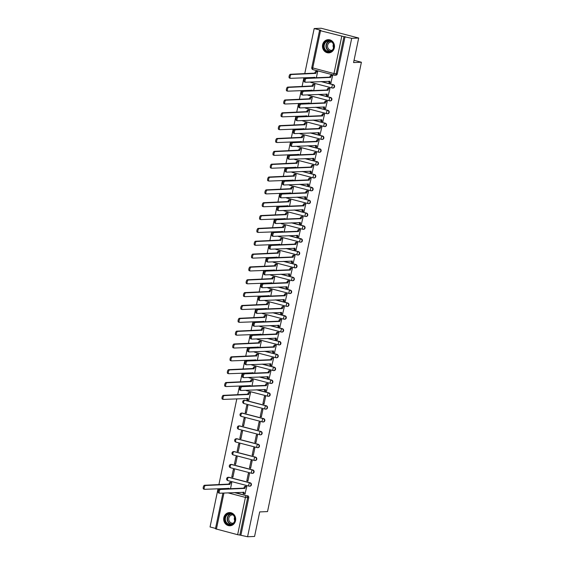 <?xml version="1.0" encoding="UTF-8"?>
<svg xmlns="http://www.w3.org/2000/svg" width="565" height="565" viewBox="0 0 565 565"><rect width="100%" height="100%" fill="white"/><g stroke="black" fill="none" stroke-linecap="round" stroke-linejoin="round"><path stroke-width="0.85" d="M332.962 88.034A1.695 1.54 -92.4 0 0 333.428 84.701L333.039 84.715A1.695 1.54 87.6 0 1 332.771 88.055A1.695 1.54 87.6 0 1 332.354 88.013A1.695 0.678 -75.4 0 1 332.269 87.999A1.695 0.678 -75.4 0 1 331.994 86.396A1.695 0.678 104.6 0 1 333.039 84.715L320.998 81.579M330.278 100.874A1.695 1.54 -92.4 0 0 330.744 97.54L330.356 97.561A1.695 1.54 87.6 0 1 330.087 100.895A1.695 1.54 87.6 0 1 329.67 100.853A1.695 0.678 -75.4 0 1 329.586 100.845A1.695 0.678 -75.4 0 1 329.31 99.235A1.695 0.678 104.6 0 1 330.356 97.561L318.314 94.419M327.594 113.72A1.695 1.54 -92.4 0 0 328.06 110.387L327.672 110.401A1.695 1.54 87.6 0 1 327.403 113.742A1.695 1.54 87.6 0 1 326.987 113.699A1.695 0.678 -75.4 0 1 326.902 113.685A1.695 0.678 -75.4 0 1 326.627 112.082A1.695 0.678 104.6 0 1 327.672 110.401L315.63 107.265M324.91 126.56A1.695 1.54 -92.4 0 0 325.376 123.234L324.988 123.248A1.695 1.54 87.6 0 1 324.72 126.581A1.695 1.54 87.6 0 1 324.303 126.539A1.695 0.678 -75.4 0 1 324.218 126.532A1.695 0.678 -75.4 0 1 323.943 124.922A1.695 0.678 104.6 0 1 324.988 123.248L312.946 120.105M322.227 139.407A1.695 1.54 -92.4 0 0 322.693 136.073L322.304 136.087A1.695 1.54 87.6 0 1 322.036 139.428A1.695 1.54 87.6 0 1 321.619 139.386A1.695 0.678 -75.4 0 1 321.534 139.371A1.695 0.678 -75.4 0 1 321.259 137.768A1.695 0.678 104.6 0 1 322.304 136.087L310.263 132.952M319.543 152.246A1.695 1.54 -92.4 0 0 320.009 148.92L319.628 148.934A1.695 1.54 87.6 0 1 319.352 152.268A1.695 1.54 87.6 0 1 318.935 152.225A1.695 0.678 -75.4 0 1 318.851 152.218A1.695 0.678 -75.4 0 1 318.575 150.608A1.695 0.678 104.6 0 1 319.628 148.934L307.579 145.791M316.859 165.093A1.695 1.54 -92.4 0 0 317.325 161.76L316.944 161.774A1.695 1.54 87.6 0 1 316.668 165.114A1.695 1.54 87.6 0 1 316.252 165.072A1.695 0.678 -75.4 0 1 316.167 165.058A1.695 0.678 -75.4 0 1 315.892 163.454A1.695 0.678 104.6 0 1 316.944 161.774L304.895 158.638M314.175 177.933A1.695 1.54 -92.4 0 0 314.641 174.606L314.26 174.62A1.695 1.54 87.6 0 1 313.985 177.961A1.695 1.54 87.6 0 1 313.568 177.911A1.695 0.678 -75.4 0 1 313.49 177.904A1.695 0.678 -75.4 0 1 313.208 176.294A1.695 0.678 104.6 0 1 314.26 174.62L302.219 171.478M311.499 190.779A1.695 1.54 -92.4 0 0 311.965 187.446L311.576 187.46A1.695 1.54 87.6 0 1 311.301 190.801A1.695 1.54 87.6 0 1 310.884 190.758A1.695 0.678 -75.4 0 1 310.807 190.744A1.695 0.678 -75.4 0 1 310.531 189.141A1.695 0.678 104.6 0 1 311.576 187.46L299.535 184.324M308.815 203.619A1.695 1.54 -92.4 0 0 309.281 200.293L308.893 200.307A1.695 1.54 87.6 0 1 308.617 203.647A1.695 1.54 87.6 0 1 308.2 203.598A1.695 0.678 -75.4 0 1 308.123 203.591A1.695 0.678 -75.4 0 1 307.847 201.98A1.695 0.678 104.6 0 1 308.893 200.307L296.851 197.164M306.131 216.466A1.695 1.54 -92.4 0 0 306.597 213.132L306.209 213.146A1.695 1.54 87.6 0 1 305.933 216.487A1.695 1.54 87.6 0 1 305.524 216.444A1.695 0.678 -75.4 0 1 305.439 216.437A1.695 0.678 -75.4 0 1 305.164 214.827A1.695 0.678 104.6 0 1 306.209 213.146L294.167 210.011M303.447 229.312A1.695 1.54 -92.4 0 0 303.913 225.979L303.525 225.993A1.695 1.54 87.6 0 1 303.257 229.334A1.695 1.54 87.6 0 1 302.84 229.284A1.695 0.678 -75.4 0 1 302.755 229.277A1.695 0.678 -75.4 0 1 302.48 227.667A1.695 0.678 104.6 0 1 303.525 225.993L291.484 222.85M300.764 242.152A1.695 1.54 -92.4 0 0 301.23 238.818L300.841 238.833A1.695 1.54 87.6 0 1 300.573 242.173A1.695 1.54 87.6 0 1 300.156 242.131A1.695 0.678 -75.4 0 1 300.072 242.124A1.695 0.678 -75.4 0 1 299.796 240.513A1.695 0.678 104.6 0 1 300.841 238.833L288.8 235.697M298.08 254.999A1.695 1.54 -92.4 0 0 298.546 251.665L298.158 251.679A1.695 1.54 87.6 0 1 297.889 255.02A1.695 1.54 87.6 0 1 297.473 254.97A1.695 0.678 -75.4 0 1 297.388 254.963A1.695 0.678 -75.4 0 1 297.112 253.353A1.695 0.678 104.6 0 1 298.158 251.679L286.116 248.536M295.396 267.838A1.695 1.54 -92.4 0 0 295.862 264.505L295.474 264.526A1.695 1.54 87.6 0 1 295.205 267.859A1.695 1.54 87.6 0 1 294.789 267.817A1.695 0.678 -75.4 0 1 294.704 267.81A1.695 0.678 -75.4 0 1 294.429 266.2A1.695 0.678 104.6 0 1 295.474 264.526L283.432 261.383M292.712 280.685A1.695 1.54 -92.4 0 0 293.179 277.351L292.79 277.366A1.695 1.54 87.6 0 1 292.522 280.706A1.695 1.54 87.6 0 1 292.105 280.657A1.695 0.678 -75.4 0 1 292.02 280.65A1.695 0.678 -75.4 0 1 291.745 279.039A1.695 0.678 104.6 0 1 292.79 277.366L280.748 274.223M290.029 293.525A1.695 1.54 -92.4 0 0 290.495 290.191L290.113 290.212A1.695 1.54 87.6 0 1 289.838 293.546A1.695 1.54 87.6 0 1 289.421 293.503A1.695 0.678 -75.4 0 1 289.337 293.496A1.695 0.678 -75.4 0 1 289.061 291.886A1.695 0.678 104.6 0 1 290.113 290.212L278.065 287.069M287.345 306.371A1.695 1.54 -92.4 0 0 287.811 303.038L287.43 303.052A1.695 1.54 87.6 0 1 287.154 306.392A1.695 1.54 87.6 0 1 286.738 306.343A1.695 0.678 -75.4 0 1 286.653 306.336A1.695 0.678 -75.4 0 1 286.377 304.726A1.695 0.678 104.6 0 1 287.43 303.052L275.381 299.909M284.661 319.211A1.695 1.54 -92.4 0 0 285.127 315.877L284.746 315.899A1.695 1.54 87.6 0 1 284.47 319.232A1.695 1.54 87.6 0 1 284.054 319.19A1.695 0.678 -75.4 0 1 283.976 319.183A1.695 0.678 -75.4 0 1 283.694 317.572A1.695 0.678 104.6 0 1 284.746 315.899L272.704 312.756M281.984 332.058A1.695 1.54 -92.4 0 0 282.451 328.724L282.062 328.738A1.695 1.54 87.6 0 1 281.787 332.079A1.695 1.54 87.6 0 1 281.37 332.029A1.695 0.678 -75.4 0 1 281.292 332.022A1.695 0.678 -75.4 0 1 281.017 330.419A1.695 0.678 104.6 0 1 282.062 328.738L270.021 325.602M279.301 344.897A1.695 1.54 -92.4 0 0 279.767 341.564L279.378 341.585A1.695 1.54 87.6 0 1 279.103 344.918A1.695 1.54 87.6 0 1 278.686 344.876A1.695 0.678 -75.4 0 1 278.609 344.869A1.695 0.678 -75.4 0 1 278.333 343.259A1.695 0.678 104.6 0 1 279.378 341.585L267.337 338.442M276.617 357.744A1.695 1.54 -92.4 0 0 277.083 354.41L276.695 354.425A1.695 1.54 87.6 0 1 276.419 357.765A1.695 1.54 87.6 0 1 276.01 357.716A1.695 0.678 -75.4 0 1 275.925 357.709A1.695 0.678 -75.4 0 1 275.649 356.105A1.695 0.678 104.6 0 1 276.695 354.425L264.653 351.289M273.933 370.584A1.695 1.54 -92.4 0 0 274.399 367.25L274.011 367.271A1.695 1.54 87.6 0 1 273.743 370.605A1.695 1.54 87.6 0 1 273.326 370.562A1.695 0.678 -75.4 0 1 273.241 370.555A1.695 0.678 -75.4 0 1 272.966 368.945A1.695 0.678 104.6 0 1 274.011 367.271L261.969 364.128M271.249 383.43A1.695 1.54 -92.4 0 0 271.716 380.097L271.327 380.111A1.695 1.54 87.6 0 1 271.059 383.451A1.695 1.54 87.6 0 1 270.642 383.402A1.695 0.678 -75.4 0 1 270.557 383.395A1.695 0.678 -75.4 0 1 270.282 381.792A1.695 0.678 104.6 0 1 271.327 380.111L259.286 376.975M268.566 396.27A1.695 1.54 -92.4 0 0 269.032 392.936L268.643 392.957A1.695 1.54 87.6 0 1 268.375 396.291A1.695 1.54 87.6 0 1 267.958 396.249A1.695 0.678 -75.4 0 1 267.874 396.242A1.695 0.678 -75.4 0 1 267.598 394.631A1.695 0.678 104.6 0 1 268.643 392.957L256.602 389.815M265.882 409.117A1.695 1.54 -92.4 0 0 266.348 405.783L265.96 405.797A1.695 1.54 87.6 0 1 265.691 409.138A1.695 1.54 87.6 0 1 265.275 409.095A1.695 0.678 -75.4 0 1 265.19 409.081A1.695 0.678 -75.4 0 1 264.914 407.478A1.695 0.678 104.6 0 1 265.96 405.797L244.723 400.26A1.695 0.678 104.6 0 0 243.677 401.934A1.695 0.678 104.6 0 0 243.953 403.544A1.695 0.678 104.6 0 0 244.038 403.551L265.112 409.053M263.198 421.956A1.695 1.54 -92.4 0 0 263.664 418.623L263.276 418.644A1.695 1.54 87.6 0 1 263.007 421.977A1.695 1.54 87.6 0 1 262.591 421.935A1.695 0.678 -75.4 0 1 262.506 421.928A1.695 0.678 -75.4 0 1 262.231 420.318A1.695 0.678 104.6 0 1 263.276 418.644L242.039 413.107A1.695 0.678 104.6 0 0 240.994 414.781A1.695 0.678 104.6 0 0 241.269 416.391A1.695 0.678 104.6 0 0 241.354 416.398L262.428 421.893M260.514 434.803A1.695 1.54 -92.4 0 0 260.981 431.469L260.599 431.483A1.695 1.54 87.6 0 1 260.324 434.824A1.695 1.54 87.6 0 1 259.907 434.782A1.695 0.678 -75.4 0 1 259.822 434.768A1.695 0.678 -75.4 0 1 259.547 433.164A1.695 0.678 104.6 0 1 260.599 431.483L239.355 425.946A1.695 0.678 104.6 0 0 238.31 427.627A1.695 0.678 104.6 0 0 238.585 429.231A1.695 0.678 104.6 0 0 238.67 429.238L259.752 434.739M257.831 447.642A1.695 1.54 -92.4 0 0 258.297 444.309L257.915 444.33A1.695 1.54 87.6 0 1 257.64 447.664A1.695 1.54 87.6 0 1 257.223 447.621A1.695 0.678 -75.4 0 1 257.139 447.614A1.695 0.678 -75.4 0 1 256.863 446.004A1.695 0.678 104.6 0 1 257.915 444.33L236.671 438.793A1.695 0.678 104.6 0 0 235.626 440.467A1.695 0.678 104.6 0 0 235.902 442.077A1.695 0.678 104.6 0 0 235.986 442.084L257.068 447.579M255.154 460.489A1.695 1.54 -92.4 0 0 255.613 457.156L255.232 457.17A1.695 1.54 87.6 0 1 254.956 460.51A1.695 1.54 87.6 0 1 254.54 460.468A1.695 0.678 -75.4 0 1 254.462 460.454A1.695 0.678 -75.4 0 1 254.179 458.851A1.695 0.678 104.6 0 1 255.232 457.17L233.995 451.633A1.695 0.678 104.6 0 0 232.942 453.314A1.695 0.678 104.6 0 0 233.218 454.917A1.695 0.678 104.6 0 0 233.303 454.924L254.384 460.426M252.47 473.329A1.695 1.54 -92.4 0 0 252.936 469.995L252.548 470.016A1.695 1.54 87.6 0 1 252.273 473.35A1.695 1.54 87.6 0 1 251.856 473.308A1.695 0.678 -75.4 0 1 251.778 473.3A1.695 0.678 -75.4 0 1 251.503 471.69A1.695 0.678 104.6 0 1 252.548 470.016L231.311 464.479A1.695 0.678 104.6 0 0 230.259 466.153A1.695 0.678 104.6 0 0 230.534 467.764A1.695 0.678 104.6 0 0 230.619 467.771L251.7 473.265M249.787 486.175A1.695 1.54 -92.4 0 0 250.253 482.842L249.864 482.856A1.695 1.54 87.6 0 1 249.589 486.197A1.695 1.54 87.6 0 1 249.179 486.154A1.695 0.678 -75.4 0 1 249.094 486.14A1.695 0.678 -75.4 0 1 248.819 484.537A1.695 0.678 104.6 0 1 249.864 482.856L228.627 477.319A1.695 0.678 104.6 0 0 227.575 479A1.695 0.678 104.6 0 0 227.857 480.603A1.695 0.678 104.6 0 0 227.935 480.617L249.017 486.112M223.832 517.646A6.603 6.003 -92.4 0 0 229.969 525.768A6.603 6.003 -92.4 0 0 235.541 520.697A6.603 6.003 -92.4 0 0 229.404 512.575A6.603 6.003 -92.4 0 0 223.832 517.646M322.622 44.748A6.603 6.003 -92.4 0 0 328.759 52.87A6.603 6.003 -92.4 0 0 334.332 47.806A6.603 6.003 -92.4 0 0 328.201 39.684A6.603 6.003 -92.4 0 0 322.622 44.748M358.69 38.032L353.57 62.567L361.402 62.235L267.535 511.586L259.695 511.918L254.568 536.453L247.576 536.75L351.698 38.335L358.69 38.032L321.167 28.25L314.175 28.547L304.747 73.669M303.899 77.751L302.07 86.509M301.216 90.598L299.386 99.355M298.532 103.437L296.703 112.195M295.848 116.284L294.019 125.042M293.164 129.124L291.335 137.881M290.481 141.97L288.651 150.728M287.797 154.81L285.968 163.567M285.113 167.657L283.284 176.414M282.429 180.496L280.6 189.254M279.746 193.343L277.916 202.101M277.062 206.183L275.233 214.94M274.385 219.029L272.556 227.787M271.701 231.869L269.872 240.626M269.018 244.716L267.189 253.473M266.334 257.555L264.505 266.313M263.65 270.402L261.821 279.159M260.966 283.242L259.137 291.999M258.283 296.088L256.454 304.846M255.599 308.928L253.77 317.685M252.915 321.775L251.086 330.532M250.231 334.614L248.402 343.372M247.548 347.461L245.719 356.218M244.871 360.308L243.042 369.065M242.187 373.147L240.358 381.905M239.504 385.994L237.674 394.751M236.82 398.834L218.888 484.65M218.041 488.739L210.053 526.968L215.526 528.395M314.175 28.547L320.814 30.277L319.571 30.369L320.524 30.75L343.965 36.647L336.175 73.944A1.695 1.54 87.6 0 1 334.332 75.194A1.695 0.678 104.6 0 1 334.247 75.187A1.695 1.695 0 0 0 334.748 75.244L335.836 75.194A1.695 1.54 87.6 0 0 337.27 73.895L333.971 73.577L341.761 36.287M351.698 38.335L343.965 36.647M235.527 492.546L246.474 495.731A1.695 1.54 87.6 0 1 247.632 497.772L239.843 535.062L237.639 534.702L215.449 528.791L222.907 493.083M239.843 535.062L247.576 536.75M245.026 493.895L246.785 486.543L245.648 486.31M230.506 488.711L231.777 482.623L230.64 482.397M231.784 476.902L232.914 477.192L234.461 469.783L233.338 469.487L231.784 476.902L232.985 476.846M246.799 480.815L247.922 481.105L249.469 473.696L248.346 473.406L246.799 480.815L247.993 480.759M234.468 464.056L235.598 464.352L237.145 456.937L236.015 456.647L234.468 464.056L235.669 464.006M249.483 467.968L250.606 468.265L252.152 460.856L251.03 460.56L249.483 467.968L250.676 467.919M237.152 451.216L238.282 451.506L239.828 444.097L238.698 443.8L237.152 451.216L238.352 451.16M252.16 455.129L253.29 455.418L254.836 448.01L253.713 447.72L252.16 455.129L253.36 455.072M239.835 438.369L240.965 438.666L242.512 431.25L241.382 430.961L239.835 438.369L241.036 438.32M254.843 442.282L255.973 442.579L257.52 435.17L256.397 434.873L254.843 442.282L256.044 442.233M242.519 425.523L243.642 425.819L245.196 418.411L244.066 418.114L242.519 425.523L243.72 425.473M257.527 429.442L258.657 429.732L260.204 422.323L259.074 422.027L257.527 429.442L258.728 429.386M245.203 412.683L246.326 412.98L247.873 405.564L246.75 405.275L245.203 412.683L246.404 412.634M260.211 416.596L261.341 416.892L262.887 409.484L261.757 409.187L260.211 416.596L261.411 416.546M248.805 400.077L250.556 392.724L249.419 392.491M262.895 403.756L264.017 404.046L265.571 396.637L264.441 396.34L262.895 403.756L264.095 403.7M266.496 391.15L268.255 383.79L267.111 383.564M251.969 385.966L253.24 379.878L252.103 379.652M269.18 378.303L270.932 370.951L269.795 370.718M254.653 373.119L255.924 367.038L254.787 366.805M271.864 365.463L273.615 358.104L272.478 357.878M257.336 360.279L258.608 354.191L257.471 353.965M274.541 352.617L276.299 345.264L275.162 345.031M260.02 347.433L261.291 341.352L260.154 341.119M277.224 339.777L278.983 332.418L277.846 332.192M262.704 334.593L263.975 328.505L262.838 328.279M279.908 326.93L281.667 319.578L280.53 319.345M265.388 321.746L266.659 315.666L265.522 315.432M282.592 314.091L284.35 306.731L283.213 306.505M268.071 308.907L269.343 302.819L268.198 302.593M285.276 301.244L287.034 293.892L285.897 293.659M270.755 296.06L272.026 289.979L270.882 289.746M287.959 288.404L289.718 281.045L288.581 280.819M273.439 283.213L274.71 277.132L273.566 276.906M290.643 275.558L292.402 268.206L291.257 267.972M276.123 270.374L277.387 264.293L276.25 264.06M293.327 262.718L295.085 255.359L293.941 255.133M278.799 257.527L280.071 251.446L278.933 251.22M296.011 249.871L297.769 242.519L296.625 242.286M281.483 244.687L282.754 238.607L281.617 238.374M298.694 237.032L300.446 229.673L299.309 229.447M284.167 231.841L285.438 225.76L284.301 225.534M301.378 224.185L303.13 216.833L301.993 216.6M286.851 219.001L288.122 212.92L286.985 212.687M304.055 211.345L305.813 203.986L304.676 203.76M289.534 206.154L290.805 200.074L289.668 199.848M306.738 198.499L308.497 191.147L307.36 190.913M292.218 193.315L293.489 187.234L292.352 187.001M309.422 185.659L311.181 178.3L310.044 178.074M294.902 180.468L296.173 174.387L295.036 174.161M312.106 172.812L313.865 165.46L312.728 165.227M297.586 167.628L298.857 161.548L297.713 161.315M314.79 159.973L316.548 152.614L315.411 152.388M300.269 154.782L301.541 148.701L300.396 148.475M317.474 147.126L319.232 139.774L318.095 139.541M302.953 141.942L304.224 135.854L303.08 135.628M320.157 134.286L321.916 126.927L320.772 126.701M305.637 129.095L306.901 123.015L305.764 122.789M322.841 121.44L324.6 114.088L323.455 113.855M308.313 116.256L309.585 110.168L308.448 109.942M325.525 108.593L327.283 101.241L326.139 101.015M310.997 103.409L312.268 97.328L311.131 97.095M328.209 95.753L329.96 88.401L328.823 88.168M313.681 90.57L314.952 84.482L313.815 84.256M330.892 82.907L332.644 75.555L331.507 75.329M321.386 81.558L333.428 84.701M318.702 94.404L330.744 97.54M316.019 107.244L328.06 110.387M313.335 120.091L325.376 123.234M310.651 132.93L322.693 136.073M307.967 145.777L320.009 148.92M305.284 158.617L317.325 161.76M302.6 171.463L314.641 174.606M299.916 184.303L311.965 187.446M297.232 197.15L309.281 200.293M294.556 209.996L306.597 213.132M291.872 222.836L303.913 225.979M289.188 235.683L301.23 238.818M286.504 248.522L298.546 251.665M283.821 261.369L295.862 264.505M281.137 274.209L293.179 277.351M278.453 287.055L290.495 290.191M275.769 299.895L287.811 303.038M273.086 312.742L285.127 315.877M270.402 325.581L282.451 328.724M267.718 338.428L279.767 341.564M265.041 351.268L277.083 354.41M262.358 364.114L274.399 367.25M259.674 376.954L271.716 380.097M256.99 389.801L269.032 392.936M244.504 400.225A1.695 1.54 -92.4 0 1 245.111 400.246L266.348 405.783M241.82 413.064A1.695 1.54 -92.4 0 1 242.427 413.086L263.664 418.623M239.136 425.911A1.695 1.54 -92.4 0 1 239.744 425.932L260.981 431.469M236.453 438.751A1.695 1.54 -92.4 0 1 237.06 438.772L258.297 444.309M233.769 451.597A1.695 1.54 -92.4 0 1 234.376 451.619L255.613 457.156M231.085 464.437A1.695 1.54 -92.4 0 1 231.692 464.458L252.936 469.995M228.401 477.284A1.695 1.54 -92.4 0 1 229.009 477.305L250.253 482.842M354.036 60.314L361.402 62.235M316.365 77.723L317.636 71.642L316.499 71.409M345.06 36.598L337.27 73.895M240.93 535.02L248.727 497.723A1.695 1.54 -92.4 0 0 247.569 495.689M246.785 486.557L245.966 486.592A1.695 0.678 104.6 0 0 244.92 488.273L243.946 488.019A1.695 0.678 -75.4 0 1 244.991 486.338L245.874 486.303M244.278 493.881L243.459 493.669A1.695 0.678 -75.4 0 1 243.374 493.655A1.695 0.678 -75.4 0 1 243.07 492.221M218.697 492.963A1.949 0.777 -75.4 0 1 218.606 492.955A1.949 0.777 -75.4 0 1 218.316 490.992A1.949 0.777 -75.4 0 1 219.488 489.177L243.918 488.139M244.892 488.393L220.463 489.431A1.949 0.777 104.6 0 0 219.291 491.246A1.949 0.777 104.6 0 0 219.58 493.21A1.949 0.777 104.6 0 0 219.672 493.217L244.073 492.306A1.695 0.678 104.6 0 0 244.348 493.909A1.695 0.678 104.6 0 0 244.433 493.923L245.252 493.888M231.777 482.644L230.958 482.68A1.695 0.678 104.6 0 0 229.906 484.353L205.455 485.519A1.949 0.777 104.6 0 0 204.276 487.334A1.949 0.777 104.6 0 0 204.572 489.297A1.949 0.777 104.6 0 0 204.664 489.304L229.065 488.393A1.695 0.678 104.6 0 0 229.009 488.774M228.013 488.817A1.695 0.678 -75.4 0 1 228.055 488.308M203.69 489.05A1.949 0.777 -75.4 0 1 203.598 489.043A1.949 0.777 -75.4 0 1 203.301 487.079A1.949 0.777 -75.4 0 1 204.481 485.264L228.931 484.099A1.695 0.678 -75.4 0 1 229.983 482.425L230.958 482.68M230.859 482.39L229.983 482.425M228.91 484.226L229.884 484.48M226.431 523.31A5.714 5.198 87.6 0 1 226.162 515.238A5.714 5.198 87.6 0 1 233.507 515.012A5.714 5.198 87.6 0 1 233.776 523.084A5.714 5.198 87.6 0 1 226.431 523.31M233.416 515.308A5.29 4.81 -92.4 0 0 229.92 513.868A5.29 4.81 -92.4 0 0 225.626 517.293A5.29 4.81 -92.4 0 0 226.869 522.999A5.29 4.81 -92.4 0 0 230.365 524.44A5.29 4.81 -92.4 0 0 234.659 521.015A5.29 4.81 -92.4 0 0 233.416 515.308M234.743 520.753A4.167 3.786 87.6 0 1 234.588 517.173M233.345 523.126A4.167 3.786 87.6 0 1 232.716 523.211A4.167 3.786 87.6 0 1 229.962 522.081A4.167 3.786 87.6 0 1 228.987 517.589A4.167 3.786 87.6 0 1 232.363 514.892A4.167 3.786 87.6 0 1 232.999 514.92M230.365 512.625A6.561 5.968 -92.4 0 0 229.687 512.61A6.561 5.968 -92.4 0 0 224.362 516.855A6.561 5.968 -92.4 0 0 225.908 523.932A6.561 5.968 -92.4 0 0 230.245 525.711A6.561 5.968 -92.4 0 0 230.923 525.641M325.221 50.419A5.714 5.198 87.6 0 1 324.953 42.34A5.714 5.198 87.6 0 1 332.298 42.114A5.714 5.198 87.6 0 1 332.566 50.186A5.714 5.198 87.6 0 1 325.221 50.419M332.213 42.41A5.29 4.81 -92.4 0 0 328.71 40.97A5.29 4.81 -92.4 0 0 324.416 44.402A5.29 4.81 -92.4 0 0 325.659 50.101A5.29 4.81 -92.4 0 0 329.162 51.542A5.29 4.81 -92.4 0 0 333.456 48.117A5.29 4.81 -92.4 0 0 332.213 42.41M333.534 47.856A4.167 3.786 87.6 0 1 333.385 44.275M332.142 50.229A4.167 3.786 87.6 0 1 331.514 50.313A4.167 3.786 87.6 0 1 328.759 49.183A4.167 3.786 87.6 0 1 327.778 44.692A4.167 3.786 87.6 0 1 331.161 41.994A4.167 3.786 87.6 0 1 331.789 42.022M329.162 39.727A6.561 5.968 -92.4 0 0 328.484 39.712A6.561 5.968 -92.4 0 0 323.159 43.957A6.561 5.968 -92.4 0 0 324.698 51.034A6.561 5.968 -92.4 0 0 329.042 52.82A6.561 5.968 -92.4 0 0 329.713 52.75M268.248 383.812L267.429 383.847A1.695 0.678 104.6 0 0 266.383 385.521L265.409 385.266A1.695 0.678 -75.4 0 1 266.454 383.593L267.337 383.557M265.741 391.135L264.921 390.916A1.695 0.678 -75.4 0 1 264.844 390.909A1.695 0.678 -75.4 0 1 264.533 389.476M240.167 390.217A1.949 0.777 -75.4 0 1 240.069 390.21A1.949 0.777 -75.4 0 1 239.779 388.247A1.949 0.777 -75.4 0 1 240.958 386.432L265.38 385.394M266.355 385.648L241.933 386.686A1.949 0.777 104.6 0 0 240.754 388.501A1.949 0.777 104.6 0 0 241.043 390.464A1.949 0.777 104.6 0 0 241.142 390.472L265.543 389.56A1.695 0.678 104.6 0 0 265.818 391.164A1.695 0.678 104.6 0 0 265.896 391.171L266.715 391.142M270.932 370.972L270.112 371A1.695 0.678 104.6 0 0 269.067 372.681L268.093 372.427A1.695 0.678 -75.4 0 1 269.138 370.746L270.021 370.711M268.424 378.289L267.605 378.077A1.695 0.678 -75.4 0 1 267.52 378.07A1.695 0.678 -75.4 0 1 267.217 376.636M242.844 377.378A1.949 0.777 -75.4 0 1 242.752 377.364A1.949 0.777 -75.4 0 1 242.463 375.4A1.949 0.777 -75.4 0 1 243.642 373.585L268.064 372.547M269.039 372.801L244.617 373.839A1.949 0.777 104.6 0 0 243.437 375.654A1.949 0.777 104.6 0 0 243.727 377.618A1.949 0.777 104.6 0 0 243.826 377.632L268.227 376.714A1.695 0.678 104.6 0 0 268.502 378.324A1.695 0.678 104.6 0 0 268.58 378.331L269.399 378.296M273.615 358.125L272.796 358.161A1.695 0.678 104.6 0 0 271.751 359.834L270.776 359.58A1.695 0.678 -75.4 0 1 271.822 357.906L272.704 357.871M271.108 365.449L270.289 365.23A1.695 0.678 -75.4 0 1 270.204 365.223A1.695 0.678 -75.4 0 1 269.901 363.789M245.528 364.531A1.949 0.777 -75.4 0 1 245.436 364.524A1.949 0.777 -75.4 0 1 245.146 362.561A1.949 0.777 -75.4 0 1 246.319 360.745L270.748 359.707M271.723 359.962L247.301 361A1.949 0.777 104.6 0 0 246.121 362.815A1.949 0.777 104.6 0 0 246.411 364.778A1.949 0.777 104.6 0 0 246.51 364.785L270.903 363.874A1.695 0.678 104.6 0 0 271.186 365.477A1.695 0.678 104.6 0 0 271.264 365.484L272.083 365.456M276.299 345.286L275.48 345.314A1.695 0.678 104.6 0 0 274.435 346.995L273.46 346.74A1.695 0.678 -75.4 0 1 274.505 345.06L275.388 345.024M273.792 352.602L272.973 352.391A1.695 0.678 -75.4 0 1 272.888 352.383A1.695 0.678 -75.4 0 1 272.584 350.95M248.212 351.691A1.949 0.777 -75.4 0 1 248.12 351.677A1.949 0.777 -75.4 0 1 247.823 349.714A1.949 0.777 -75.4 0 1 249.003 347.899L273.432 346.861M274.406 347.115L249.977 348.153A1.949 0.777 104.6 0 0 248.805 349.968A1.949 0.777 104.6 0 0 249.094 351.931A1.949 0.777 104.6 0 0 249.186 351.946L273.587 351.027A1.695 0.678 104.6 0 0 273.863 352.638A1.695 0.678 104.6 0 0 273.947 352.645L274.767 352.609M278.983 332.439L278.164 332.474A1.695 0.678 104.6 0 0 277.118 334.148L276.137 333.894A1.695 0.678 -75.4 0 1 277.189 332.22L278.065 332.185M276.469 339.763L275.656 339.544A1.695 0.678 -75.4 0 1 275.572 339.537A1.695 0.678 -75.4 0 1 275.268 338.103M250.895 338.845A1.949 0.777 -75.4 0 1 250.804 338.838A1.949 0.777 -75.4 0 1 250.507 336.874A1.949 0.777 -75.4 0 1 251.686 335.059L276.115 334.021M277.09 334.275L252.661 335.313A1.949 0.777 104.6 0 0 251.489 337.128A1.949 0.777 104.6 0 0 251.778 339.092A1.949 0.777 104.6 0 0 251.87 339.099L276.271 338.188A1.695 0.678 104.6 0 0 276.546 339.791A1.695 0.678 104.6 0 0 276.631 339.798L277.45 339.763M281.667 319.592L280.847 319.628A1.695 0.678 104.6 0 0 279.802 321.308L278.82 321.054A1.695 0.678 -75.4 0 1 279.873 319.373L280.748 319.338M279.152 326.916L278.34 326.704A1.695 0.678 -75.4 0 1 278.255 326.697A1.695 0.678 -75.4 0 1 277.945 325.263M253.579 326.005A1.949 0.777 -75.4 0 1 253.487 325.991A1.949 0.777 -75.4 0 1 253.191 324.028A1.949 0.777 -75.4 0 1 254.37 322.212L278.799 321.174M279.774 321.429L255.345 322.467A1.949 0.777 104.6 0 0 254.165 324.282A1.949 0.777 104.6 0 0 254.462 326.245A1.949 0.777 104.6 0 0 254.554 326.259L278.955 325.341A1.695 0.678 104.6 0 0 279.23 326.951A1.695 0.678 104.6 0 0 279.315 326.958L280.134 326.923M284.343 306.753L283.531 306.788A1.695 0.678 104.6 0 0 282.479 308.462L281.504 308.207A1.695 0.678 -75.4 0 1 282.557 306.534L283.432 306.498M281.836 314.069L281.024 313.858A1.695 0.678 -75.4 0 1 280.939 313.85A1.695 0.678 -75.4 0 1 280.628 312.417M256.263 313.158A1.949 0.777 -75.4 0 1 256.171 313.151A1.949 0.777 -75.4 0 1 255.874 311.181A1.949 0.777 -75.4 0 1 257.054 309.373L281.483 308.335M282.458 308.589L258.028 309.627A1.949 0.777 104.6 0 0 256.849 311.442A1.949 0.777 104.6 0 0 257.146 313.406A1.949 0.777 104.6 0 0 257.237 313.413L281.638 312.494A1.695 0.678 104.6 0 0 281.914 314.105A1.695 0.678 104.6 0 0 281.999 314.112L282.818 314.076M287.027 293.906L286.215 293.941A1.695 0.678 104.6 0 0 285.163 295.622L284.188 295.368A1.695 0.678 -75.4 0 1 285.233 293.687L286.116 293.652M284.52 301.23L283.708 301.018A1.695 0.678 -75.4 0 1 283.623 301.011A1.695 0.678 -75.4 0 1 283.312 299.577M258.947 300.319A1.949 0.777 -75.4 0 1 258.848 300.305A1.949 0.777 -75.4 0 1 258.558 298.341A1.949 0.777 -75.4 0 1 259.738 296.526L284.167 295.488M285.141 295.742L260.712 296.78A1.949 0.777 104.6 0 0 259.533 298.595A1.949 0.777 104.6 0 0 259.829 300.559A1.949 0.777 104.6 0 0 259.921 300.573L284.322 299.655A1.695 0.678 104.6 0 0 284.598 301.265A1.695 0.678 104.6 0 0 284.682 301.272L285.502 301.237M289.711 281.066L288.892 281.102A1.695 0.678 104.6 0 0 287.846 282.775L286.872 282.521A1.695 0.678 -75.4 0 1 287.917 280.847L288.8 280.812M287.204 288.383L286.391 288.171A1.695 0.678 -75.4 0 1 286.307 288.164A1.695 0.678 -75.4 0 1 285.996 286.73M261.63 287.472A1.949 0.777 -75.4 0 1 261.531 287.465A1.949 0.777 -75.4 0 1 261.242 285.495A1.949 0.777 -75.4 0 1 262.421 283.687L286.843 282.648M287.825 282.903L263.396 283.941A1.949 0.777 104.6 0 0 262.216 285.749A1.949 0.777 104.6 0 0 262.506 287.719A1.949 0.777 104.6 0 0 262.605 287.726L287.006 286.808A1.695 0.678 104.6 0 0 287.281 288.418A1.695 0.678 104.6 0 0 287.366 288.425L288.185 288.39M292.395 268.22L291.575 268.255A1.695 0.678 104.6 0 0 290.53 269.936L289.555 269.682A1.695 0.678 -75.4 0 1 290.601 268.001L291.484 267.965M289.887 275.543L289.075 275.332A1.695 0.678 -75.4 0 1 288.99 275.325A1.695 0.678 -75.4 0 1 288.68 273.891M264.314 274.632A1.949 0.777 -75.4 0 1 264.215 274.618A1.949 0.777 -75.4 0 1 263.926 272.655A1.949 0.777 -75.4 0 1 265.105 270.84L289.527 269.802M290.502 270.056L266.08 271.094A1.949 0.777 104.6 0 0 264.9 272.909A1.949 0.777 104.6 0 0 265.19 274.873A1.949 0.777 104.6 0 0 265.289 274.887L289.69 273.969A1.695 0.678 104.6 0 0 289.965 275.579A1.695 0.678 104.6 0 0 290.05 275.586L290.862 275.551M295.078 255.38L294.259 255.415A1.695 0.678 104.6 0 0 293.214 257.089L292.239 256.835A1.695 0.678 -75.4 0 1 293.284 255.161L294.167 255.119M292.571 262.697L291.752 262.485A1.695 0.678 -75.4 0 1 291.674 262.478A1.695 0.678 -75.4 0 1 291.363 261.044M266.998 261.786A1.949 0.777 -75.4 0 1 266.899 261.779A1.949 0.777 -75.4 0 1 266.609 259.808A1.949 0.777 -75.4 0 1 267.789 258L292.211 256.962M293.186 257.216L268.763 258.254A1.949 0.777 104.6 0 0 267.584 260.062A1.949 0.777 104.6 0 0 267.874 262.033A1.949 0.777 104.6 0 0 267.972 262.04L292.373 261.122A1.695 0.678 104.6 0 0 292.649 262.732A1.695 0.678 104.6 0 0 292.734 262.739L293.546 262.704M297.762 242.533L296.943 242.569A1.695 0.678 104.6 0 0 295.898 244.25L294.923 243.995A1.695 0.678 -75.4 0 1 295.968 242.314L296.851 242.279M295.255 249.857L294.436 249.645A1.695 0.678 -75.4 0 1 294.358 249.638A1.695 0.678 -75.4 0 1 294.047 248.205M269.682 248.946A1.949 0.777 -75.4 0 1 269.583 248.932A1.949 0.777 -75.4 0 1 269.293 246.969A1.949 0.777 -75.4 0 1 270.473 245.154L294.895 244.115M295.869 244.37L271.447 245.408A1.949 0.777 104.6 0 0 270.268 247.223A1.949 0.777 104.6 0 0 270.557 249.186A1.949 0.777 104.6 0 0 270.656 249.2L295.057 248.282A1.695 0.678 104.6 0 0 295.333 249.892A1.695 0.678 104.6 0 0 295.41 249.899L296.23 249.864M300.446 229.694L299.627 229.729A1.695 0.678 104.6 0 0 298.581 231.403L297.607 231.149A1.695 0.678 -75.4 0 1 298.652 229.475L299.535 229.432M297.939 237.01L297.119 236.799A1.695 0.678 -75.4 0 1 297.035 236.791A1.695 0.678 -75.4 0 1 296.731 235.358M272.358 236.099A1.949 0.777 -75.4 0 1 272.266 236.092A1.949 0.777 -75.4 0 1 271.977 234.122A1.949 0.777 -75.4 0 1 273.156 232.314L297.578 231.276M298.553 231.53L274.131 232.568A1.949 0.777 104.6 0 0 272.952 234.376A1.949 0.777 104.6 0 0 273.241 236.347A1.949 0.777 104.6 0 0 273.34 236.354L297.741 235.436A1.695 0.678 104.6 0 0 298.016 237.046A1.695 0.678 104.6 0 0 298.094 237.053L298.913 237.018M303.13 216.847L302.31 216.882A1.695 0.678 104.6 0 0 301.265 218.563L300.29 218.309A1.695 0.678 -75.4 0 1 301.336 216.628L302.219 216.593M300.622 224.171L299.803 223.959A1.695 0.678 -75.4 0 1 299.718 223.952A1.695 0.678 -75.4 0 1 299.415 222.518M275.042 223.253A1.949 0.777 -75.4 0 1 274.95 223.246A1.949 0.777 -75.4 0 1 274.661 221.282A1.949 0.777 -75.4 0 1 275.833 219.467L300.262 218.429M301.237 218.683L276.815 219.721A1.949 0.777 104.6 0 0 275.635 221.537A1.949 0.777 104.6 0 0 275.925 223.5A1.949 0.777 104.6 0 0 276.024 223.514L300.418 222.596A1.695 0.678 104.6 0 0 300.7 224.206A1.695 0.678 104.6 0 0 300.778 224.213L301.597 224.178M250.556 392.739L249.737 392.774A1.695 0.678 104.6 0 0 248.692 394.455L224.241 395.613A1.949 0.777 104.6 0 0 223.062 397.428A1.949 0.777 104.6 0 0 223.352 399.391A1.949 0.777 104.6 0 0 223.45 399.406L247.844 398.487A1.695 0.678 104.6 0 0 248.127 400.098A1.695 0.678 104.6 0 0 248.205 400.105L249.024 400.069M248.049 400.062L247.23 399.851A1.695 0.678 -75.4 0 1 247.145 399.843A1.695 0.678 -75.4 0 1 246.841 398.41M222.469 399.151A1.949 0.777 -75.4 0 1 222.377 399.137A1.949 0.777 -75.4 0 1 222.087 397.174A1.949 0.777 -75.4 0 1 223.26 395.359L247.717 394.2A1.695 0.678 -75.4 0 1 248.762 392.52L249.737 392.774M249.645 392.484L248.762 392.52M247.689 394.321L248.664 394.575M253.24 379.899L252.421 379.934A1.695 0.678 104.6 0 0 251.376 381.608L226.925 382.773A1.949 0.777 104.6 0 0 225.746 384.581A1.949 0.777 104.6 0 0 226.035 386.552A1.949 0.777 104.6 0 0 226.127 386.559L250.528 385.641A1.695 0.678 104.6 0 0 250.472 386.029M249.476 386.072A1.695 0.678 -75.4 0 1 249.525 385.563M225.153 386.305A1.949 0.777 -75.4 0 1 225.061 386.298A1.949 0.777 -75.4 0 1 224.771 384.327A1.949 0.777 -75.4 0 1 225.944 382.519L250.401 381.354A1.695 0.678 -75.4 0 1 251.446 379.68L252.421 379.934M252.329 379.645L251.446 379.68M250.373 381.481L251.347 381.735M255.924 367.052L255.105 367.088A1.695 0.678 104.6 0 0 254.059 368.768L229.602 369.927A1.949 0.777 104.6 0 0 228.43 371.742A1.949 0.777 104.6 0 0 228.719 373.705A1.949 0.777 104.6 0 0 228.811 373.719L253.212 372.801A1.695 0.678 104.6 0 0 253.155 373.183M252.16 373.225A1.695 0.678 -75.4 0 1 252.209 372.723M227.836 373.465A1.949 0.777 -75.4 0 1 227.744 373.451A1.949 0.777 -75.4 0 1 227.448 371.488A1.949 0.777 -75.4 0 1 228.627 369.672L253.085 368.514A1.695 0.678 -75.4 0 1 254.13 366.833L255.105 367.088M255.013 366.798L254.13 366.833M253.056 368.634L254.031 368.889M258.608 354.213L257.788 354.248A1.695 0.678 104.6 0 0 256.743 355.922L232.286 357.087A1.949 0.777 104.6 0 0 231.106 358.895A1.949 0.777 104.6 0 0 231.403 360.865A1.949 0.777 104.6 0 0 231.495 360.873L255.896 359.954A1.695 0.678 104.6 0 0 255.839 360.343M254.843 360.385A1.695 0.678 -75.4 0 1 254.886 359.877M230.52 360.618A1.949 0.777 -75.4 0 1 230.428 360.611A1.949 0.777 -75.4 0 1 230.132 358.641A1.949 0.777 -75.4 0 1 231.311 356.833L255.761 355.668A1.695 0.678 -75.4 0 1 256.814 353.994L257.788 354.248M257.689 353.951L256.814 353.994M255.74 355.795L256.715 356.049M261.291 341.366L260.472 341.401A1.695 0.678 104.6 0 0 259.42 343.082L234.969 344.24A1.949 0.777 104.6 0 0 233.79 346.055A1.949 0.777 104.6 0 0 234.087 348.019A1.949 0.777 104.6 0 0 234.178 348.033L258.579 347.115A1.695 0.678 104.6 0 0 258.523 347.496M257.527 347.539A1.695 0.678 -75.4 0 1 257.569 347.037M233.204 347.779A1.949 0.777 -75.4 0 1 233.112 347.765A1.949 0.777 -75.4 0 1 232.815 345.801A1.949 0.777 -75.4 0 1 233.995 343.986L258.445 342.828A1.695 0.678 -75.4 0 1 259.497 341.147L260.472 341.401M260.373 341.112L259.497 341.147M258.424 342.948L259.399 343.202M263.968 328.526L263.156 328.562A1.695 0.678 104.6 0 0 262.103 330.235L237.653 331.401A1.949 0.777 104.6 0 0 236.474 333.209A1.949 0.777 104.6 0 0 236.77 335.179A1.949 0.777 104.6 0 0 236.862 335.186L261.263 334.268A1.695 0.678 104.6 0 0 261.2 334.657M260.211 334.699A1.695 0.678 -75.4 0 1 260.253 334.19M235.888 334.932A1.949 0.777 -75.4 0 1 235.789 334.925A1.949 0.777 -75.4 0 1 235.499 332.954A1.949 0.777 -75.4 0 1 236.679 331.147L261.129 329.981A1.695 0.678 -75.4 0 1 262.174 328.307L263.156 328.562M263.057 328.265L262.174 328.307M261.108 330.108L262.082 330.363M266.652 315.68L265.84 315.715A1.695 0.678 104.6 0 0 264.787 317.396L240.337 318.554A1.949 0.777 104.6 0 0 239.157 320.369A1.949 0.777 104.6 0 0 239.447 322.332A1.949 0.777 104.6 0 0 239.546 322.347L263.947 321.429A1.695 0.678 104.6 0 0 263.883 321.81M262.895 321.852A1.695 0.678 -75.4 0 1 262.937 321.351M238.571 322.085A1.949 0.777 -75.4 0 1 238.472 322.078A1.949 0.777 -75.4 0 1 238.183 320.115A1.949 0.777 -75.4 0 1 239.362 318.3L263.813 317.142A1.695 0.678 -75.4 0 1 264.858 315.461L265.84 315.715M265.741 315.425L264.858 315.461M263.784 317.262L264.766 317.516M269.336 302.84L268.516 302.875A1.695 0.678 104.6 0 0 267.471 304.549L243.021 305.714A1.949 0.777 104.6 0 0 241.841 307.522A1.949 0.777 104.6 0 0 242.131 309.493A1.949 0.777 104.6 0 0 242.23 309.5L266.631 308.582A1.695 0.678 104.6 0 0 266.567 308.97M265.571 309.013A1.695 0.678 -75.4 0 1 265.621 308.504M241.255 309.246A1.949 0.777 -75.4 0 1 241.156 309.239A1.949 0.777 -75.4 0 1 240.867 307.268A1.949 0.777 -75.4 0 1 242.046 305.46L266.496 304.295A1.695 0.678 -75.4 0 1 267.542 302.621L268.516 302.875M268.424 302.579L267.542 302.621M266.468 304.422L267.45 304.676M272.019 289.993L271.2 290.029A1.695 0.678 104.6 0 0 270.155 291.71L245.704 292.868A1.949 0.777 104.6 0 0 244.525 294.683A1.949 0.777 104.6 0 0 244.815 296.646A1.949 0.777 104.6 0 0 244.913 296.653L269.314 295.742A1.695 0.678 104.6 0 0 269.251 296.124M268.255 296.166A1.695 0.678 -75.4 0 1 268.304 295.665M243.939 296.399A1.949 0.777 -75.4 0 1 243.84 296.392A1.949 0.777 -75.4 0 1 243.55 294.429A1.949 0.777 -75.4 0 1 244.73 292.613L269.18 291.455A1.695 0.678 -75.4 0 1 270.225 289.774L271.2 290.029M271.108 289.739L270.225 289.774M269.152 291.575L270.127 291.83M274.703 277.154L273.884 277.189A1.695 0.678 104.6 0 0 272.839 278.863L248.388 280.028A1.949 0.777 104.6 0 0 247.209 281.836A1.949 0.777 104.6 0 0 247.498 283.807A1.949 0.777 104.6 0 0 247.597 283.814L271.998 282.896A1.695 0.678 104.6 0 0 271.935 283.284M270.939 283.326A1.695 0.678 -75.4 0 1 270.988 282.818M246.623 283.559A1.949 0.777 -75.4 0 1 246.524 283.552A1.949 0.777 -75.4 0 1 246.234 281.582A1.949 0.777 -75.4 0 1 247.413 279.774L271.864 278.609A1.695 0.678 -75.4 0 1 272.909 276.935L273.884 277.189M273.792 276.892L272.909 276.935M271.836 278.736L272.81 278.99M277.387 264.307L276.568 264.342A1.695 0.678 104.6 0 0 275.522 266.023L251.072 267.181A1.949 0.777 104.6 0 0 249.892 268.997A1.949 0.777 104.6 0 0 250.182 270.96A1.949 0.777 104.6 0 0 250.281 270.967L274.682 270.056A1.695 0.678 104.6 0 0 274.618 270.437M273.622 270.48A1.695 0.678 -75.4 0 1 273.672 269.978M249.306 270.713A1.949 0.777 -75.4 0 1 249.207 270.706A1.949 0.777 -75.4 0 1 248.918 268.742A1.949 0.777 -75.4 0 1 250.097 266.927L274.548 265.769A1.695 0.678 -75.4 0 1 275.593 264.088L276.568 264.342M276.476 264.053L275.593 264.088M274.519 265.889L275.494 266.143M280.071 251.467L279.251 251.503A1.695 0.678 104.6 0 0 278.206 253.177L253.756 254.342A1.949 0.777 104.6 0 0 252.576 256.15A1.949 0.777 104.6 0 0 252.866 258.12A1.949 0.777 104.6 0 0 252.965 258.127L277.359 257.209A1.695 0.678 104.6 0 0 277.302 257.591M276.306 257.633A1.695 0.678 -75.4 0 1 276.356 257.132M251.983 257.873A1.949 0.777 -75.4 0 1 251.891 257.859A1.949 0.777 -75.4 0 1 251.602 255.896A1.949 0.777 -75.4 0 1 252.774 254.088L277.231 252.922A1.695 0.678 -75.4 0 1 278.277 251.248L279.251 251.503M279.159 251.206L278.277 251.248M277.203 253.049L278.178 253.304M282.754 238.621L281.935 238.656A1.695 0.678 104.6 0 0 280.89 240.337L256.432 241.495A1.949 0.777 104.6 0 0 255.26 243.31A1.949 0.777 104.6 0 0 255.549 245.274A1.949 0.777 104.6 0 0 255.641 245.281L280.042 244.37A1.695 0.678 104.6 0 0 279.986 244.751M278.99 244.793A1.695 0.678 -75.4 0 1 279.039 244.285M254.667 245.026A1.949 0.777 -75.4 0 1 254.575 245.019A1.949 0.777 -75.4 0 1 254.285 243.056A1.949 0.777 -75.4 0 1 255.458 241.241L279.915 240.083A1.695 0.678 -75.4 0 1 280.96 238.402L281.935 238.656M281.843 238.366L280.96 238.402M279.887 240.203L280.862 240.457M285.438 225.781L284.619 225.816A1.695 0.678 104.6 0 0 283.574 227.49L259.116 228.656A1.949 0.777 104.6 0 0 257.944 230.464A1.949 0.777 104.6 0 0 258.233 232.427A1.949 0.777 104.6 0 0 258.325 232.441L282.726 231.523A1.695 0.678 104.6 0 0 282.67 231.904M281.674 231.947A1.695 0.678 -75.4 0 1 281.723 231.445M257.35 232.187A1.949 0.777 -75.4 0 1 257.259 232.173A1.949 0.777 -75.4 0 1 256.962 230.209A1.949 0.777 -75.4 0 1 258.141 228.401L282.592 227.236A1.695 0.678 -75.4 0 1 283.644 225.562L284.619 225.816M284.52 225.52L283.644 225.562M282.571 227.356L283.545 227.61M288.122 212.934L287.303 212.97A1.695 0.678 104.6 0 0 286.257 214.644L261.8 215.809A1.949 0.777 104.6 0 0 260.62 217.624A1.949 0.777 104.6 0 0 260.917 219.587A1.949 0.777 104.6 0 0 261.009 219.594L285.41 218.683A1.695 0.678 104.6 0 0 285.353 219.065M284.357 219.107A1.695 0.678 -75.4 0 1 284.4 218.599M260.034 219.34A1.949 0.777 -75.4 0 1 259.942 219.333A1.949 0.777 -75.4 0 1 259.646 217.37A1.949 0.777 -75.4 0 1 260.825 215.555L285.276 214.389A1.695 0.678 -75.4 0 1 286.328 212.715L287.303 212.97M287.204 212.68L286.328 212.715M285.254 214.516L286.229 214.771M305.813 204.007L304.994 204.043A1.695 0.678 104.6 0 0 303.949 205.716L302.974 205.462A1.695 0.678 -75.4 0 1 304.019 203.788L304.902 203.746M303.306 211.324L302.487 211.112A1.695 0.678 -75.4 0 1 302.402 211.105A1.695 0.678 -75.4 0 1 302.098 209.672M277.726 210.413A1.949 0.777 -75.4 0 1 277.634 210.406A1.949 0.777 -75.4 0 1 277.337 208.436A1.949 0.777 -75.4 0 1 278.517 206.628L302.946 205.589M303.921 205.844L279.491 206.882A1.949 0.777 104.6 0 0 278.319 208.69A1.949 0.777 104.6 0 0 278.609 210.66A1.949 0.777 104.6 0 0 278.7 210.667L303.101 209.749A1.695 0.678 104.6 0 0 303.377 211.359A1.695 0.678 104.6 0 0 303.462 211.367L304.281 211.331M290.798 200.095L289.986 200.13A1.695 0.678 104.6 0 0 288.934 201.804L264.484 202.969A1.949 0.777 104.6 0 0 263.304 204.777A1.949 0.777 104.6 0 0 263.601 206.741A1.949 0.777 104.6 0 0 263.693 206.755L288.094 205.837A1.695 0.678 104.6 0 0 288.037 206.218M287.041 206.26A1.695 0.678 -75.4 0 1 287.084 205.759M262.718 206.5A1.949 0.777 -75.4 0 1 262.626 206.486A1.949 0.777 -75.4 0 1 262.329 204.523A1.949 0.777 -75.4 0 1 263.509 202.715L287.959 201.55A1.695 0.678 -75.4 0 1 289.012 199.876L289.986 200.13M289.887 199.833L289.012 199.876M287.938 201.67L288.913 201.924M308.497 191.161L307.678 191.196A1.695 0.678 104.6 0 0 306.633 192.877L305.651 192.623A1.695 0.678 -75.4 0 1 306.703 190.942L307.579 190.906M305.983 198.485L305.171 198.273A1.695 0.678 -75.4 0 1 305.086 198.259A1.695 0.678 -75.4 0 1 304.782 196.832M280.41 197.566A1.949 0.777 -75.4 0 1 280.318 197.559A1.949 0.777 -75.4 0 1 280.021 195.596A1.949 0.777 -75.4 0 1 281.201 193.781L305.63 192.743M306.604 192.997L282.175 194.035A1.949 0.777 104.6 0 0 281.003 195.85A1.949 0.777 104.6 0 0 281.292 197.814A1.949 0.777 104.6 0 0 281.384 197.821L305.785 196.91A1.695 0.678 104.6 0 0 306.061 198.513A1.695 0.678 104.6 0 0 306.145 198.527L306.964 198.492M293.482 187.248L292.67 187.283A1.695 0.678 104.6 0 0 291.618 188.957L267.167 190.123A1.949 0.777 104.6 0 0 265.988 191.938A1.949 0.777 104.6 0 0 266.285 193.901A1.949 0.777 104.6 0 0 266.376 193.908L290.777 192.997A1.695 0.678 104.6 0 0 290.714 193.378M289.725 193.421A1.695 0.678 -75.4 0 1 289.767 192.912M265.402 193.654A1.949 0.777 -75.4 0 1 265.303 193.647A1.949 0.777 -75.4 0 1 265.013 191.683A1.949 0.777 -75.4 0 1 266.193 189.868L290.643 188.703A1.695 0.678 -75.4 0 1 291.688 187.029L292.67 187.283M292.571 186.994L291.688 187.029M290.622 188.83L291.596 189.084M311.181 178.321L310.362 178.356A1.695 0.678 104.6 0 0 309.316 180.03L308.335 179.776A1.695 0.678 -75.4 0 1 309.387 178.102L310.263 178.06M308.667 185.638L307.854 185.426A1.695 0.678 -75.4 0 1 307.77 185.419A1.695 0.678 -75.4 0 1 307.459 183.985M283.093 184.727A1.949 0.777 -75.4 0 1 283.001 184.72A1.949 0.777 -75.4 0 1 282.705 182.749A1.949 0.777 -75.4 0 1 283.884 180.941L308.313 179.903M309.288 180.157L284.859 181.196A1.949 0.777 104.6 0 0 283.679 183.004A1.949 0.777 104.6 0 0 283.976 184.974A1.949 0.777 104.6 0 0 284.068 184.981L308.469 184.063A1.695 0.678 104.6 0 0 308.744 185.673A1.695 0.678 104.6 0 0 308.829 185.68L309.648 185.645M296.166 174.408L295.347 174.444A1.695 0.678 104.6 0 0 294.301 176.118L269.851 177.283A1.949 0.777 104.6 0 0 268.672 179.091A1.949 0.777 104.6 0 0 268.961 181.054A1.949 0.777 104.6 0 0 269.06 181.068L293.461 180.15A1.695 0.678 104.6 0 0 293.397 180.532M292.409 180.574A1.695 0.678 -75.4 0 1 292.451 180.073M268.085 180.814A1.949 0.777 -75.4 0 1 267.987 180.8A1.949 0.777 -75.4 0 1 267.697 178.837A1.949 0.777 -75.4 0 1 268.876 177.029L293.327 175.863A1.695 0.678 -75.4 0 1 294.372 174.19L295.347 174.444M295.255 174.147L294.372 174.19M293.299 175.983L294.28 176.238M313.858 165.474L313.045 165.51A1.695 0.678 104.6 0 0 311.993 167.191L311.018 166.936A1.695 0.678 -75.4 0 1 312.071 165.255L312.946 165.22M311.35 172.798L310.538 172.586A1.695 0.678 -75.4 0 1 310.453 172.572A1.695 0.678 -75.4 0 1 310.143 171.146M285.777 171.88A1.949 0.777 -75.4 0 1 285.678 171.873A1.949 0.777 -75.4 0 1 285.389 169.91A1.949 0.777 -75.4 0 1 286.568 168.095L310.997 167.056M311.972 167.311L287.543 168.349A1.949 0.777 104.6 0 0 286.363 170.164A1.949 0.777 104.6 0 0 286.66 172.127A1.949 0.777 104.6 0 0 286.752 172.134L311.153 171.223A1.695 0.678 104.6 0 0 311.428 172.826A1.695 0.678 104.6 0 0 311.513 172.841L312.332 172.805M298.85 161.562L298.03 161.597A1.695 0.678 104.6 0 0 296.985 163.271L272.535 164.436A1.949 0.777 104.6 0 0 271.355 166.251A1.949 0.777 104.6 0 0 271.645 168.215A1.949 0.777 104.6 0 0 271.744 168.222L296.145 167.311A1.695 0.678 104.6 0 0 296.081 167.692M295.085 167.734A1.695 0.678 -75.4 0 1 295.135 167.226M270.769 167.967A1.949 0.777 -75.4 0 1 270.67 167.96A1.949 0.777 -75.4 0 1 270.381 165.997A1.949 0.777 -75.4 0 1 271.56 164.182L296.011 163.017A1.695 0.678 -75.4 0 1 297.056 161.343L298.03 161.597M297.939 161.308L297.056 161.343M295.982 163.144L296.964 163.398M316.541 152.635L315.729 152.67A1.695 0.678 104.6 0 0 314.677 154.344L313.702 154.09A1.695 0.678 -75.4 0 1 314.747 152.416L315.63 152.373M314.034 159.952L313.222 159.74A1.695 0.678 -75.4 0 1 313.137 159.733A1.695 0.678 -75.4 0 1 312.826 158.299M288.461 159.04A1.949 0.777 -75.4 0 1 288.362 159.026A1.949 0.777 -75.4 0 1 288.072 157.063A1.949 0.777 -75.4 0 1 289.252 155.255L313.681 154.217M314.656 154.471L290.226 155.509A1.949 0.777 104.6 0 0 289.047 157.317A1.949 0.777 104.6 0 0 289.344 159.288A1.949 0.777 104.6 0 0 289.435 159.295L313.836 158.377A1.695 0.678 104.6 0 0 314.112 159.987A1.695 0.678 104.6 0 0 314.197 159.994L315.016 159.959M301.533 148.722L300.714 148.757A1.695 0.678 104.6 0 0 299.669 150.431L275.219 151.597A1.949 0.777 104.6 0 0 274.039 153.405A1.949 0.777 104.6 0 0 274.329 155.368A1.949 0.777 104.6 0 0 274.428 155.382L298.829 154.464A1.695 0.678 104.6 0 0 298.765 154.845M297.769 154.888A1.695 0.678 -75.4 0 1 297.819 154.386M273.453 155.128A1.949 0.777 -75.4 0 1 273.354 155.114A1.949 0.777 -75.4 0 1 273.065 153.15A1.949 0.777 -75.4 0 1 274.244 151.342L298.694 150.177A1.695 0.678 -75.4 0 1 299.74 148.503L300.714 148.757M300.622 148.461L299.74 148.503M298.666 150.297L299.641 150.551M319.225 139.788L318.406 139.823A1.695 0.678 104.6 0 0 317.361 141.504L316.386 141.25A1.695 0.678 -75.4 0 1 317.431 139.569L318.314 139.534M316.718 147.112L315.906 146.9A1.695 0.678 -75.4 0 1 315.821 146.886A1.695 0.678 -75.4 0 1 315.51 145.452M291.145 146.194A1.949 0.777 -75.4 0 1 291.046 146.187A1.949 0.777 -75.4 0 1 290.756 144.223A1.949 0.777 -75.4 0 1 291.936 142.408L316.358 141.37M317.339 141.624L292.91 142.663A1.949 0.777 104.6 0 0 291.731 144.478A1.949 0.777 104.6 0 0 292.02 146.441A1.949 0.777 104.6 0 0 292.119 146.448L316.52 145.537A1.695 0.678 104.6 0 0 316.796 147.14A1.695 0.678 104.6 0 0 316.88 147.154L317.7 147.119M304.217 135.875L303.398 135.911A1.695 0.678 104.6 0 0 302.353 137.585L277.902 138.75A1.949 0.777 104.6 0 0 276.723 140.565A1.949 0.777 104.6 0 0 277.012 142.528A1.949 0.777 104.6 0 0 277.111 142.535L301.512 141.624A1.695 0.678 104.6 0 0 301.449 142.006M300.453 142.048A1.695 0.678 -75.4 0 1 300.502 141.54M276.137 142.281A1.949 0.777 -75.4 0 1 276.038 142.274A1.949 0.777 -75.4 0 1 275.748 140.311A1.949 0.777 -75.4 0 1 276.928 138.496L301.378 137.33A1.695 0.678 -75.4 0 1 302.423 135.657L303.398 135.911M303.306 135.621L302.423 135.657M301.35 137.457L302.324 137.712M321.909 126.948L321.089 126.984A1.695 0.678 104.6 0 0 320.044 128.658L319.07 128.403A1.695 0.678 -75.4 0 1 320.115 126.73L320.998 126.687M319.402 134.265L318.582 134.053A1.695 0.678 -75.4 0 1 318.505 134.046A1.695 0.678 -75.4 0 1 318.194 132.613M293.828 133.354A1.949 0.777 -75.4 0 1 293.729 133.34A1.949 0.777 -75.4 0 1 293.44 131.377A1.949 0.777 -75.4 0 1 294.619 129.569L319.041 128.523M320.016 128.778L295.594 129.823A1.949 0.777 104.6 0 0 294.414 131.631A1.949 0.777 104.6 0 0 294.704 133.594A1.949 0.777 104.6 0 0 294.803 133.608L319.204 132.69A1.695 0.678 104.6 0 0 319.479 134.3A1.695 0.678 104.6 0 0 319.564 134.308L320.376 134.272M306.901 123.036L306.082 123.064A1.695 0.678 104.6 0 0 305.036 124.745L280.586 125.903A1.949 0.777 104.6 0 0 279.407 127.718A1.949 0.777 104.6 0 0 279.696 129.682A1.949 0.777 104.6 0 0 279.795 129.696L304.196 128.778A1.695 0.678 104.6 0 0 304.132 129.159M303.137 129.201A1.695 0.678 -75.4 0 1 303.186 128.7M278.82 129.442A1.949 0.777 -75.4 0 1 278.722 129.427A1.949 0.777 -75.4 0 1 278.432 127.464A1.949 0.777 -75.4 0 1 279.611 125.649L304.062 124.491A1.695 0.678 -75.4 0 1 305.107 122.81L306.082 123.064M305.99 122.775L305.107 122.81M304.034 124.611L305.008 124.865M324.593 114.102L323.773 114.137A1.695 0.678 104.6 0 0 322.728 115.811L321.753 115.557A1.695 0.678 -75.4 0 1 322.799 113.883L323.681 113.847M322.085 121.426L321.266 121.214A1.695 0.678 -75.4 0 1 321.188 121.2A1.695 0.678 -75.4 0 1 320.878 119.766M296.512 120.507A1.949 0.777 -75.4 0 1 296.413 120.5A1.949 0.777 -75.4 0 1 296.124 118.537A1.949 0.777 -75.4 0 1 297.303 116.722L321.725 115.684M322.7 115.938L298.278 116.976A1.949 0.777 104.6 0 0 297.098 118.791A1.949 0.777 104.6 0 0 297.388 120.755A1.949 0.777 104.6 0 0 297.487 120.762L321.888 119.851A1.695 0.678 104.6 0 0 322.163 121.454A1.695 0.678 104.6 0 0 322.248 121.468L323.06 121.433M309.585 110.189L308.765 110.224A1.695 0.678 104.6 0 0 307.72 111.898L283.27 113.064A1.949 0.777 104.6 0 0 282.09 114.879A1.949 0.777 104.6 0 0 282.38 116.842A1.949 0.777 104.6 0 0 282.479 116.849L306.873 115.938A1.695 0.678 104.6 0 0 306.816 116.319M305.82 116.362A1.695 0.678 -75.4 0 1 305.87 115.853M281.497 116.595A1.949 0.777 -75.4 0 1 281.405 116.588A1.949 0.777 -75.4 0 1 281.116 114.624A1.949 0.777 -75.4 0 1 282.288 112.809L306.746 111.644A1.695 0.678 -75.4 0 1 307.791 109.97L308.765 110.224M308.674 109.935L307.791 109.97M306.717 111.771L307.692 112.025M327.276 101.262L326.457 101.297A1.695 0.678 104.6 0 0 325.412 102.971L324.437 102.717A1.695 0.678 -75.4 0 1 325.482 101.043L326.365 101.001M324.769 108.579L323.95 108.367A1.695 0.678 -75.4 0 1 323.872 108.36A1.695 0.678 -75.4 0 1 323.561 106.926M299.196 107.668A1.949 0.777 -75.4 0 1 299.097 107.654A1.949 0.777 -75.4 0 1 298.807 105.69A1.949 0.777 -75.4 0 1 299.987 103.882L324.409 102.837M325.384 103.091L300.961 104.137A1.949 0.777 104.6 0 0 299.782 105.945A1.949 0.777 104.6 0 0 300.072 107.908A1.949 0.777 104.6 0 0 300.17 107.922L324.571 107.004A1.695 0.678 104.6 0 0 324.847 108.614A1.695 0.678 104.6 0 0 324.924 108.621L325.744 108.586M312.268 97.35L311.449 97.378A1.695 0.678 104.6 0 0 310.404 99.059L285.947 100.217A1.949 0.777 104.6 0 0 284.774 102.032A1.949 0.777 104.6 0 0 285.064 103.995A1.949 0.777 104.6 0 0 285.156 104.009L309.556 103.091A1.695 0.678 104.6 0 0 309.5 103.473M308.504 103.515A1.695 0.678 -75.4 0 1 308.554 103.014M284.181 103.755A1.949 0.777 -75.4 0 1 284.089 103.741A1.949 0.777 -75.4 0 1 283.8 101.778A1.949 0.777 -75.4 0 1 284.972 99.963L309.429 98.804A1.695 0.678 -75.4 0 1 310.475 97.124L311.449 97.378M311.357 97.088L310.475 97.124M309.401 98.924L310.376 99.179M329.96 88.415L329.141 88.451A1.695 0.678 104.6 0 0 328.096 90.125L327.121 89.87A1.695 0.678 -75.4 0 1 328.166 88.197L329.049 88.161M327.453 95.739L326.634 95.527A1.695 0.678 -75.4 0 1 326.549 95.513A1.695 0.678 -75.4 0 1 326.245 94.08M301.872 94.821A1.949 0.777 -75.4 0 1 301.781 94.814A1.949 0.777 -75.4 0 1 301.491 92.851A1.949 0.777 -75.4 0 1 302.671 91.036L327.093 89.997M328.067 90.252L303.645 91.29A1.949 0.777 104.6 0 0 302.466 93.105A1.949 0.777 104.6 0 0 302.755 95.068A1.949 0.777 104.6 0 0 302.854 95.075L327.255 94.164A1.695 0.678 104.6 0 0 327.531 95.767A1.695 0.678 104.6 0 0 327.608 95.782L328.427 95.746M314.952 84.503L314.133 84.538A1.695 0.678 104.6 0 0 313.088 86.212L288.63 87.377A1.949 0.777 104.6 0 0 287.458 89.192A1.949 0.777 104.6 0 0 287.747 91.156A1.949 0.777 104.6 0 0 287.839 91.163L312.24 90.252A1.695 0.678 104.6 0 0 312.184 90.633M311.188 90.675A1.695 0.678 -75.4 0 1 311.237 90.167M286.865 90.909A1.949 0.777 -75.4 0 1 286.773 90.901A1.949 0.777 -75.4 0 1 286.476 88.938A1.949 0.777 -75.4 0 1 287.656 87.123L312.106 85.958A1.695 0.678 -75.4 0 1 313.158 84.284L314.133 84.538M314.034 84.249L313.158 84.284M312.085 86.085L313.059 86.339M332.644 75.576L331.825 75.611A1.695 0.678 104.6 0 0 330.779 77.285L329.805 77.031A1.695 0.678 -75.4 0 1 330.85 75.357L331.733 75.315M330.137 82.893L329.317 82.681A1.695 0.678 -75.4 0 1 329.233 82.674A1.695 0.678 -75.4 0 1 328.929 81.24M304.556 81.981A1.949 0.777 -75.4 0 1 304.464 81.967A1.949 0.777 -75.4 0 1 304.175 80.004A1.949 0.777 -75.4 0 1 305.347 78.196L329.776 77.151M330.751 77.405L306.329 78.45A1.949 0.777 104.6 0 0 305.149 80.258A1.949 0.777 104.6 0 0 305.439 82.222A1.949 0.777 104.6 0 0 305.538 82.236L329.932 81.318A1.695 0.678 104.6 0 0 330.207 82.928A1.695 0.678 104.6 0 0 330.292 82.935L331.111 82.9M317.636 71.656L316.817 71.691A1.695 0.678 104.6 0 0 315.771 73.372L291.314 74.531A1.949 0.777 104.6 0 0 290.135 76.346A1.949 0.777 104.6 0 0 290.431 78.309A1.949 0.777 104.6 0 0 290.523 78.323L314.924 77.405A1.695 0.678 104.6 0 0 314.867 77.786M313.872 77.829A1.695 0.678 -75.4 0 1 313.914 77.327M289.548 78.069A1.949 0.777 -75.4 0 1 289.457 78.055A1.949 0.777 -75.4 0 1 289.16 76.091A1.949 0.777 -75.4 0 1 290.339 74.276L314.79 73.118A1.695 0.678 -75.4 0 1 315.842 71.437L316.817 71.691M316.718 71.402L315.842 71.437M314.769 73.238L315.743 73.492M334.169 75.152L313.095 69.657A1.695 0.678 104.6 0 1 313.01 69.65L334.247 75.187A1.695 0.678 104.6 0 1 333.971 73.577L311.781 67.666A1.695 1.695 0 0 0 313.01 69.65A1.695 0.678 104.6 0 1 312.735 68.04L320.524 30.75M234.433 492.588L246.474 495.731A1.695 0.678 -75.4 0 0 245.429 497.405L228.006 492.864M223.945 493.04L216.402 529.165M237.639 534.702L245.429 497.405L248.727 497.723M332.192 87.971L311.11 82.469A1.695 0.678 104.6 0 1 311.033 82.462A1.695 0.678 104.6 0 1 310.715 82.017M329.508 100.81L308.434 95.316A1.695 0.678 104.6 0 1 308.349 95.308A1.695 0.678 104.6 0 1 308.038 94.856M326.824 113.657L305.75 108.155A1.695 0.678 104.6 0 1 305.665 108.148A1.695 0.678 104.6 0 1 305.354 107.703M324.141 126.496L303.066 121.002A1.695 0.678 104.6 0 1 302.981 120.995A1.695 0.678 104.6 0 1 302.671 120.543M321.457 139.343L300.382 133.849A1.695 0.678 104.6 0 1 300.298 133.834A1.695 0.678 104.6 0 1 299.987 133.389M318.773 152.183L297.699 146.688A1.695 0.678 104.6 0 1 297.614 146.681A1.695 0.678 104.6 0 1 297.303 146.229M316.096 165.029L295.015 159.535A1.695 0.678 104.6 0 1 294.93 159.521A1.695 0.678 104.6 0 1 294.619 159.076M313.413 177.869L292.331 172.374A1.695 0.678 104.6 0 1 292.246 172.367A1.695 0.678 104.6 0 1 291.936 171.915M310.729 190.716L289.647 185.221A1.695 0.678 104.6 0 1 289.562 185.207A1.695 0.678 104.6 0 1 289.252 184.762M308.045 203.555L286.964 198.061A1.695 0.678 104.6 0 1 286.879 198.054A1.695 0.678 104.6 0 1 286.568 197.602M305.361 216.402L284.28 210.907A1.695 0.678 104.6 0 1 284.202 210.893A1.695 0.678 104.6 0 1 283.884 210.448M302.678 229.242L281.596 223.747A1.695 0.678 104.6 0 1 281.518 223.74A1.695 0.678 104.6 0 1 281.201 223.288M299.994 242.088L278.919 236.594A1.695 0.678 104.6 0 1 278.835 236.58A1.695 0.678 104.6 0 1 278.524 236.135M297.31 254.928L276.236 249.433A1.695 0.678 104.6 0 1 276.151 249.426A1.695 0.678 104.6 0 1 275.84 248.974M294.626 267.775L273.552 262.28A1.695 0.678 104.6 0 1 273.467 262.266A1.695 0.678 104.6 0 1 273.156 261.821M291.943 280.614L270.868 275.12A1.695 0.678 104.6 0 1 270.783 275.113A1.695 0.678 104.6 0 1 270.473 274.661M289.259 293.461L268.184 287.966A1.695 0.678 104.6 0 1 268.1 287.959A1.695 0.678 104.6 0 1 267.789 287.507M286.582 306.301L265.501 300.806A1.695 0.678 104.6 0 1 265.416 300.799A1.695 0.678 104.6 0 1 265.105 300.347M283.898 319.147L262.817 313.653A1.695 0.678 104.6 0 1 262.732 313.646A1.695 0.678 104.6 0 1 262.421 313.194M281.215 331.994L260.133 326.492A1.695 0.678 104.6 0 1 260.048 326.485A1.695 0.678 104.6 0 1 259.738 326.033M278.531 344.834L257.449 339.339A1.695 0.678 104.6 0 1 257.372 339.332A1.695 0.678 104.6 0 1 257.054 338.88M275.847 357.68L254.766 352.179A1.695 0.678 104.6 0 1 254.688 352.172A1.695 0.678 104.6 0 1 254.37 351.72M273.163 370.52L252.082 365.025A1.695 0.678 104.6 0 1 252.004 365.018A1.695 0.678 104.6 0 1 251.686 364.566M270.48 383.367L249.405 377.865A1.695 0.678 104.6 0 1 249.32 377.858A1.695 0.678 104.6 0 1 249.01 377.406M267.796 396.206L246.721 390.712A1.695 0.678 104.6 0 1 246.637 390.705A1.695 0.678 104.6 0 1 246.326 390.253M245.111 400.246L244.723 400.26A1.695 1.54 87.6 0 0 244.306 400.218A1.695 1.695 0 0 0 243.953 403.544L265.19 409.081A1.695 1.695 0 0 0 265.691 409.138L266.08 409.124M242.427 413.086L242.039 413.107A1.695 1.54 87.6 0 0 241.622 413.057A1.695 1.695 0 0 0 241.269 416.391L262.506 421.928A1.695 1.695 0 0 0 263.007 421.977L263.396 421.963M239.744 425.932L239.355 425.946A1.695 1.54 87.6 0 0 238.939 425.904A1.695 1.695 0 0 0 238.585 429.231L259.822 434.768A1.695 1.695 0 0 0 260.324 434.824L260.712 434.81M237.06 438.772L236.671 438.793A1.695 1.54 87.6 0 0 236.262 438.744A1.695 1.695 0 0 0 235.902 442.077L257.139 447.614A1.695 1.695 0 0 0 257.64 447.664L258.028 447.65M234.376 451.619L233.995 451.633A1.695 1.54 87.6 0 0 233.578 451.59A1.695 1.695 0 0 0 233.218 454.917L254.462 460.454A1.695 1.695 0 0 0 254.956 460.51L255.345 460.496M231.692 464.458L231.311 464.479A1.695 1.54 87.6 0 0 230.894 464.43A1.695 1.695 0 0 0 230.534 467.764L251.778 473.3A1.695 1.695 0 0 0 252.273 473.35L252.661 473.336M229.009 477.305L228.627 477.319A1.695 1.54 87.6 0 0 228.211 477.277A1.695 1.695 0 0 0 227.857 480.603L249.094 486.14A1.695 1.695 0 0 0 249.589 486.197L249.977 486.183M244.92 488.273L243.946 488.019M245.966 486.592L244.991 486.338M244.073 492.306L243.67 492.2M220.463 489.431L219.488 489.177M228.663 488.287L229.065 488.393M228.931 484.099L229.906 484.353M204.481 485.264L205.455 485.519M231.276 524.306A5.29 4.81 87.6 0 1 228.698 522.922A5.29 4.81 87.6 0 1 227.321 517.702A5.29 4.81 87.6 0 1 230.838 513.924M231.304 514.03A5.113 4.654 -92.4 0 0 227.681 517.604A5.113 4.654 -92.4 0 0 228.98 522.787A5.113 4.654 -92.4 0 0 231.735 524.158M330.073 51.408A5.29 4.81 87.6 0 1 327.488 50.024A5.29 4.81 87.6 0 1 326.111 44.805A5.29 4.81 87.6 0 1 329.628 41.033M330.094 41.132A5.113 4.654 -92.4 0 0 326.471 44.706A5.113 4.654 -92.4 0 0 327.771 49.89A5.113 4.654 -92.4 0 0 330.525 51.267M266.383 385.521L265.409 385.266M267.429 383.847L266.454 383.593M265.543 389.56L265.14 389.455M241.933 386.686L240.958 386.432M269.067 372.681L268.093 372.427M270.112 371L269.138 370.746M268.227 376.714L267.817 376.608M244.617 373.839L243.642 373.585M271.751 359.834L270.776 359.58M272.796 358.161L271.822 357.906M270.903 363.874L270.501 363.768M247.301 361L246.319 360.745M274.435 346.995L273.46 346.74M275.48 345.314L274.505 345.06M273.587 351.027L273.185 350.922M249.977 348.153L249.003 347.899M277.118 334.148L276.137 333.894M278.164 332.474L277.189 332.22M276.271 338.188L275.868 338.082M252.661 335.313L251.686 335.059M279.802 321.308L278.82 321.054M280.847 319.628L279.873 319.373M278.955 325.341L278.552 325.235M255.345 322.467L254.37 322.212M282.479 308.462L281.504 308.207M283.531 306.788L282.557 306.534M281.638 312.494L281.236 312.396M258.028 309.627L257.054 309.373M285.163 295.622L284.188 295.368M286.215 293.941L285.233 293.687M284.322 299.655L283.92 299.549M260.712 296.78L259.738 296.526M287.846 282.775L286.872 282.521M288.892 281.102L287.917 280.847M287.006 286.808L286.603 286.709M263.396 283.941L262.421 283.687M290.53 269.936L289.555 269.682M291.575 268.255L290.601 268.001M289.69 273.969L289.287 273.863M266.08 271.094L265.105 270.84M293.214 257.089L292.239 256.835M294.259 255.415L293.284 255.161M292.373 261.122L291.971 261.016M268.763 258.254L267.789 258M295.898 244.25L294.923 243.995M296.943 242.569L295.968 242.314M295.057 248.282L294.648 248.176M271.447 245.408L270.473 245.154M298.581 231.403L297.607 231.149M299.627 229.729L298.652 229.475M297.741 235.436L297.331 235.33M274.131 232.568L273.156 232.314M301.265 218.563L300.29 218.309M302.31 216.882L301.336 216.628M300.418 222.596L300.015 222.49M276.815 219.721L275.833 219.467M247.442 398.382L247.844 398.487M247.717 394.2L248.692 394.455M223.26 395.359L224.241 395.613M250.126 385.542L250.528 385.641M250.401 381.354L251.376 381.608M225.944 382.519L226.925 382.773M252.809 372.695L253.212 372.801M253.085 368.514L254.059 368.768M228.627 369.672L229.602 369.927M255.493 359.849L255.896 359.954M255.761 355.668L256.743 355.922M231.311 356.833L232.286 357.087M258.177 347.009L258.579 347.115M258.445 342.828L259.42 343.082M233.995 343.986L234.969 344.24M260.861 334.162L261.263 334.268M261.129 329.981L262.103 330.235M236.679 331.147L237.653 331.401M263.544 321.323L263.947 321.429M263.813 317.142L264.787 317.396M239.362 318.3L240.337 318.554M266.228 308.476L266.631 308.582M266.496 304.295L267.471 304.549M242.046 305.46L243.021 305.714M268.912 295.636L269.314 295.742M269.18 291.455L270.155 291.71M244.73 292.613L245.704 292.868M271.596 282.79L271.998 282.896M271.864 278.609L272.839 278.863M247.413 279.774L248.388 280.028M274.272 269.95L274.682 270.056M274.548 265.769L275.522 266.023M250.097 266.927L251.072 267.181M276.956 257.103L277.359 257.209M277.231 252.922L278.206 253.177M252.774 254.088L253.756 254.342M279.64 244.264L280.042 244.37M279.915 240.083L280.89 240.337M255.458 241.241L256.432 241.495M282.323 231.417L282.726 231.523M282.592 227.236L283.574 227.49M258.141 228.401L259.116 228.656M285.007 218.577L285.41 218.683M285.276 214.389L286.257 214.644M260.825 215.555L261.8 215.809M303.949 205.716L302.974 205.462M304.994 204.043L304.019 203.788M303.101 209.749L302.699 209.643M279.491 206.882L278.517 206.628M287.691 205.731L288.094 205.837M287.959 201.55L288.934 201.804M263.509 202.715L264.484 202.969M306.633 192.877L305.651 192.623M307.678 191.196L306.703 190.942M305.785 196.91L305.382 196.804M282.175 194.035L281.201 193.781M290.375 192.891L290.777 192.997M290.643 188.703L291.618 188.957M266.193 189.868L267.167 190.123M309.316 180.03L308.335 179.776M310.362 178.356L309.387 178.102M308.469 184.063L308.066 183.957M284.859 181.196L283.884 180.941M293.058 180.044L293.461 180.15M293.327 175.863L294.301 176.118M268.876 177.029L269.851 177.283M311.993 167.191L311.018 166.936M313.045 165.51L312.071 165.255M311.153 171.223L310.75 171.117M287.543 168.349L286.568 168.095M295.742 167.205L296.145 167.311M296.011 163.017L296.985 163.271M271.56 164.182L272.535 164.436M314.677 154.344L313.702 154.09M315.729 152.67L314.747 152.416M313.836 158.377L313.434 158.271M290.226 155.509L289.252 155.255M298.426 154.358L298.829 154.464M298.694 150.177L299.669 150.431M274.244 151.342L275.219 151.597M317.361 141.504L316.386 141.25M318.406 139.823L317.431 139.569M316.52 145.537L316.118 145.431M292.91 142.663L291.936 142.408M301.11 141.518L301.512 141.624M301.378 137.33L302.353 137.585M276.928 138.496L277.902 138.75M320.044 128.658L319.07 128.403M321.089 126.984L320.115 126.73M319.204 132.69L318.801 132.584M295.594 129.823L294.619 129.569M303.786 128.672L304.196 128.778M304.062 124.491L305.036 124.745M279.611 125.649L280.586 125.903M322.728 115.811L321.753 115.557M323.773 114.137L322.799 113.883M321.888 119.851L321.485 119.745M298.278 116.976L297.303 116.722M306.47 115.832L306.873 115.938M306.746 111.644L307.72 111.898M282.288 112.809L283.27 113.064M325.412 102.971L324.437 102.717M326.457 101.297L325.482 101.043M324.571 107.004L324.162 106.898M300.961 104.137L299.987 103.882M309.154 102.985L309.556 103.091M309.429 98.804L310.404 99.059M284.972 99.963L285.947 100.217M328.096 90.125L327.121 89.87M329.141 88.451L328.166 88.197M327.255 94.164L326.845 94.058M303.645 91.29L302.671 91.036M311.838 90.146L312.24 90.252M312.106 85.958L313.088 86.212M287.656 87.123L288.63 87.377M330.779 77.285L329.805 77.031M331.825 75.611L330.85 75.357M329.932 81.318L329.529 81.212M306.329 78.45L305.347 78.196M314.521 77.299L314.924 77.405M314.79 73.118L315.771 73.372M290.339 74.276L291.314 74.531M333.152 88.041L332.771 88.055A1.695 1.695 0 0 1 332.269 87.999L311.033 82.462A1.695 1.695 0 0 1 310.27 82.031M330.469 100.881L330.087 100.895A1.695 1.695 0 0 1 329.586 100.845L308.349 95.308A1.695 1.695 0 0 1 307.586 94.878M327.785 113.727L327.403 113.742A1.695 1.695 0 0 1 326.902 113.685L305.665 108.148A1.695 1.695 0 0 1 304.902 107.717M325.108 126.567L324.72 126.581A1.695 1.695 0 0 1 324.218 126.532L302.981 120.995A1.695 1.695 0 0 1 302.219 120.564M322.424 139.414L322.036 139.428A1.695 1.695 0 0 1 321.534 139.371L300.298 133.834A1.695 1.695 0 0 1 299.542 133.404M319.741 152.253L319.352 152.268A1.695 1.695 0 0 1 318.851 152.218L297.614 146.681A1.695 1.695 0 0 1 296.858 146.25M317.057 165.1L316.668 165.114A1.695 1.695 0 0 1 316.167 165.058L294.93 159.521A1.695 1.695 0 0 1 294.174 159.09M314.373 177.94L313.985 177.961A1.695 1.695 0 0 1 313.49 177.904L292.246 172.367A1.695 1.695 0 0 1 291.491 171.937M311.689 190.786L311.301 190.801A1.695 1.695 0 0 1 310.807 190.744L289.562 185.207A1.695 1.695 0 0 1 288.807 184.776M309.006 203.626L308.617 203.647A1.695 1.695 0 0 1 308.123 203.591L286.879 198.054A1.695 1.695 0 0 1 286.123 197.623M306.322 216.473L305.933 216.487A1.695 1.695 0 0 1 305.439 216.437L284.202 210.893A1.695 1.695 0 0 1 283.439 210.463M303.638 229.312L303.257 229.334A1.695 1.695 0 0 1 302.755 229.277L281.518 223.74A1.695 1.695 0 0 1 280.756 223.309M300.954 242.159L300.573 242.173A1.695 1.695 0 0 1 300.072 242.124L278.835 236.58A1.695 1.695 0 0 1 278.072 236.149M298.271 254.999L297.889 255.02A1.695 1.695 0 0 1 297.388 254.963L276.151 249.426A1.695 1.695 0 0 1 275.388 248.996M295.594 267.845L295.205 267.859A1.695 1.695 0 0 1 294.704 267.81L273.467 262.266A1.695 1.695 0 0 1 272.704 261.842M292.91 280.685L292.522 280.706A1.695 1.695 0 0 1 292.02 280.65L270.783 275.113A1.695 1.695 0 0 1 270.028 274.682M290.226 293.532L289.838 293.546A1.695 1.695 0 0 1 289.337 293.496L268.1 287.959A1.695 1.695 0 0 1 267.344 287.529M287.543 306.371L287.154 306.392A1.695 1.695 0 0 1 286.653 306.336L265.416 300.799A1.695 1.695 0 0 1 264.66 300.368M284.859 319.218L284.47 319.232A1.695 1.695 0 0 1 283.976 319.183L262.732 313.646A1.695 1.695 0 0 1 261.976 313.215M282.175 332.058L281.787 332.079A1.695 1.695 0 0 1 281.292 332.022L260.048 326.485A1.695 1.695 0 0 1 259.293 326.054M279.491 344.904L279.103 344.918A1.695 1.695 0 0 1 278.609 344.869L257.372 339.332A1.695 1.695 0 0 1 256.609 338.901M276.808 357.744L276.419 357.765A1.695 1.695 0 0 1 275.925 357.709L254.688 352.172A1.695 1.695 0 0 1 253.925 351.741M274.124 370.591L273.743 370.605A1.695 1.695 0 0 1 273.241 370.555L252.004 365.018A1.695 1.695 0 0 1 251.241 364.587M271.44 383.43L271.059 383.451A1.695 1.695 0 0 1 270.557 383.395L249.32 377.858A1.695 1.695 0 0 1 248.558 377.427M268.756 396.277L268.375 396.291A1.695 1.695 0 0 1 267.874 396.242L246.637 390.705A1.695 1.695 0 0 1 245.874 390.274M228.599 477.263L228.211 477.277M231.276 464.416L230.894 464.43M233.959 451.576L233.578 451.59M236.643 438.73L236.262 438.744M239.327 425.89L238.939 425.904M242.011 413.043L241.622 413.057M244.694 400.197L244.306 400.218M319.571 30.369L311.781 67.666M244.348 493.909L243.374 493.655M219.58 493.21L218.606 492.955M203.598 489.043L204.572 489.297M230.245 525.711L230.64 525.697M229.687 512.61L230.082 512.589M329.042 52.82L329.437 52.799M328.484 39.712L328.879 39.691M265.818 391.164L264.844 390.909M241.043 390.464L240.069 390.21M268.502 378.324L267.52 378.07M243.727 377.618L242.752 377.364M271.186 365.477L270.204 365.223M246.411 364.778L245.436 364.524M273.863 352.638L272.888 352.383M249.094 351.931L248.12 351.677M276.546 339.791L275.572 339.537M251.778 339.092L250.804 338.838M279.23 326.951L278.255 326.697M254.462 326.245L253.487 325.991M281.914 314.105L280.939 313.85M257.146 313.406L256.171 313.151M284.598 301.265L283.623 301.011M259.829 300.559L258.848 300.305M287.281 288.418L286.307 288.164M262.506 287.719L261.531 287.465M289.965 275.579L288.99 275.325M265.19 274.873L264.215 274.618M292.649 262.732L291.674 262.478M267.874 262.033L266.899 261.779M295.333 249.892L294.358 249.638M270.557 249.186L269.583 248.932M298.016 237.046L297.035 236.791M273.241 236.347L272.266 236.092M300.7 224.206L299.718 223.952M275.925 223.5L274.95 223.246M247.145 399.843L248.127 400.098M222.377 399.137L223.352 399.391M225.061 386.298L226.035 386.552M227.744 373.451L228.719 373.705M230.428 360.611L231.403 360.865M233.112 347.765L234.087 348.019M235.789 334.925L236.77 335.179M238.472 322.078L239.447 322.332M241.156 309.239L242.131 309.493M243.84 296.392L244.815 296.646M246.524 283.552L247.498 283.807M249.207 270.706L250.182 270.96M251.891 257.859L252.866 258.12M254.575 245.019L255.549 245.274M257.259 232.173L258.233 232.427M259.942 219.333L260.917 219.587M303.377 211.359L302.402 211.105M278.609 210.66L277.634 210.406M262.626 206.486L263.601 206.741M306.061 198.513L305.086 198.259M281.292 197.814L280.318 197.559M265.303 193.647L266.285 193.901M308.744 185.673L307.77 185.419M283.976 184.974L283.001 184.72M267.987 180.8L268.961 181.054M311.428 172.826L310.453 172.572M286.66 172.127L285.678 171.873M270.67 167.96L271.645 168.215M314.112 159.987L313.137 159.733M289.344 159.288L288.362 159.026M273.354 155.114L274.329 155.368M316.796 147.14L315.821 146.886M292.02 146.441L291.046 146.187M276.038 142.274L277.012 142.528M319.479 134.3L318.505 134.046M294.704 133.594L293.729 133.34M278.722 129.427L279.696 129.682M322.163 121.454L321.188 121.2M297.388 120.755L296.413 120.5M281.405 116.588L282.38 116.842M324.847 108.614L323.872 108.36M300.072 107.908L299.097 107.654M284.089 103.741L285.064 103.995M327.531 95.767L326.549 95.513M302.755 95.068L301.781 94.814M286.773 90.901L287.747 91.156M330.207 82.928L329.233 82.674M305.439 82.222L304.464 81.967M289.457 78.055L290.431 78.309"/></g></svg>
